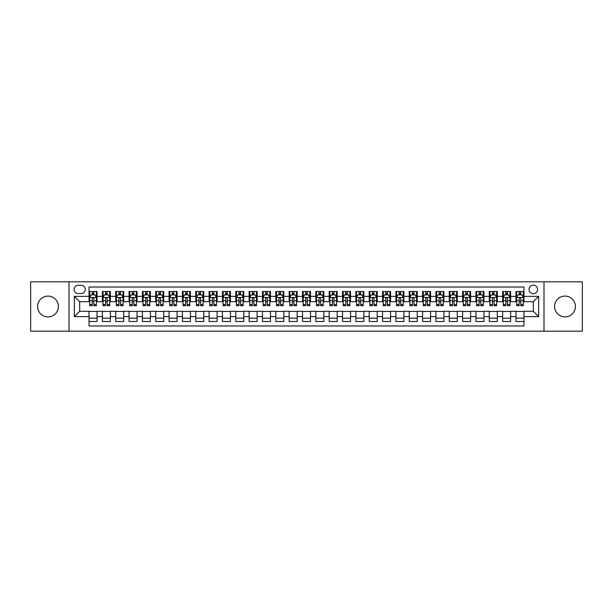 <?xml version="1.0" encoding="UTF-8"?>
<svg xmlns="http://www.w3.org/2000/svg" width="613" height="613" viewBox="0 0 613 613"><rect width="100%" height="100%" fill="white"/><g stroke="black" fill="none" stroke-linecap="round" stroke-linejoin="round"><path stroke-width="0.92" d="M565.002 296.094A10.406 10.406 0 0 0 554.596 306.5A10.406 10.406 0 0 0 565.002 316.906A10.406 10.406 0 0 0 575.415 306.5A10.406 10.406 0 0 0 565.002 296.094M47.998 296.094A10.406 10.406 0 0 0 37.585 306.5A10.406 10.406 0 0 0 47.998 316.906A10.406 10.406 0 0 0 58.404 306.5A10.406 10.406 0 0 0 47.998 296.094M533.318 285.152A4.268 4.268 0 0 0 529.05 289.42A4.268 4.268 0 0 0 533.318 293.688A4.268 4.268 0 0 0 537.586 289.42A4.268 4.268 0 0 0 533.318 285.152M543.992 331.181L582.35 331.181L582.35 281.819L543.992 281.819L543.992 331.181L69.008 331.181L69.008 281.819L30.65 281.819L30.65 331.181L69.008 331.181M523.977 291.489L515.97 291.489L515.97 296.363L510.637 296.363L510.637 301.696L515.97 301.696L515.97 296.363M510.637 296.363L510.637 291.489L502.629 291.489L502.629 296.363L497.296 296.363L497.296 301.696L502.629 301.696L502.629 296.363M497.296 296.363L497.296 291.489L489.289 291.489L489.289 296.363L483.948 296.363L483.948 301.696L489.289 301.696L489.289 296.363M483.948 296.363L483.948 291.489L475.949 291.489L475.949 296.363L470.608 296.363L470.608 301.696L475.949 301.696L475.949 296.363M470.608 296.363L470.608 291.489L462.6 291.489L462.6 296.363L457.267 296.363L457.267 301.696L462.6 301.696L462.6 296.363M457.267 296.363L457.267 291.489L449.26 291.489L449.26 296.363L443.927 296.363L443.927 301.696L449.26 301.696L449.26 296.363M443.927 296.363L443.927 291.489L435.92 291.489L435.92 296.363L430.579 296.363L430.579 301.696L435.92 301.696L435.92 296.363M430.579 296.363L430.579 291.489L422.579 291.489L422.579 296.363L417.238 296.363L417.238 301.696L422.579 301.696L422.579 296.363M417.238 296.363L417.238 291.489L409.231 291.489L409.231 296.363L403.898 296.363L403.898 301.696L409.231 301.696L409.231 296.363M403.898 296.363L403.898 291.489L395.891 291.489L395.891 296.363L390.558 296.363L390.558 301.696L395.891 301.696L395.891 296.363M390.558 296.363L390.558 291.489L382.55 291.489L382.55 296.363L377.217 296.363L377.217 301.696L382.55 301.696L382.55 296.363M377.217 296.363L377.217 291.489L369.21 291.489L369.21 296.363L363.869 296.363L363.869 301.696L369.21 301.696L369.21 296.363M363.869 296.363L363.869 291.489L355.869 291.489L355.869 296.363L350.529 296.363L350.529 301.696L355.869 301.696L355.869 296.363M350.529 296.363L350.529 291.489L342.521 291.489L342.521 296.363L337.188 296.363L337.188 301.696L342.521 301.696L342.521 296.363M337.188 296.363L337.188 291.489L329.181 291.489L329.181 296.363L323.848 296.363L323.848 301.696L329.181 301.696L329.181 296.363M323.848 296.363L323.848 291.489L315.841 291.489L315.841 296.363L310.5 296.363L310.5 301.696L315.841 301.696L315.841 296.363M310.5 296.363L310.5 291.489L302.5 291.489L302.5 296.363L297.159 296.363L297.159 301.696L302.5 301.696L302.5 296.363M297.159 296.363L297.159 291.489L289.152 291.489L289.152 296.363L283.819 296.363L283.819 301.696L289.152 301.696L289.152 296.363M283.819 296.363L283.819 291.489L275.812 291.489L275.812 296.363L270.479 296.363L270.479 301.696L275.812 301.696L275.812 296.363M270.479 296.363L270.479 291.489L262.471 291.489L262.471 296.363L257.131 296.363L257.131 301.696L262.471 301.696L262.471 296.363M257.131 296.363L257.131 291.489L249.131 291.489L249.131 296.363L243.79 296.363L243.79 301.696L249.131 301.696L249.131 296.363M243.79 296.363L243.79 291.489L235.783 291.489L235.783 296.363L230.45 296.363L230.45 301.696L235.783 301.696L235.783 296.363M230.45 296.363L230.45 291.489L222.442 291.489L222.442 296.363L217.109 296.363L217.109 301.696L222.442 301.696L222.442 296.363M217.109 296.363L217.109 291.489L209.102 291.489L209.102 296.363L203.769 296.363L203.769 301.696L209.102 301.696L209.102 296.363M203.769 296.363L203.769 291.489L195.762 291.489L195.762 296.363L190.421 296.363L190.421 301.696L195.762 301.696L195.762 296.363M190.421 296.363L190.421 291.489L182.421 291.489L182.421 296.363L177.08 296.363L177.08 301.696L182.421 301.696L182.421 296.363M177.08 296.363L177.08 291.489L169.073 291.489L169.073 296.363L163.74 296.363L163.74 301.696L169.073 301.696L169.073 296.363M163.74 296.363L163.74 291.489L155.733 291.489L155.733 296.363L150.4 296.363L150.4 301.696L155.733 301.696L155.733 296.363M150.4 296.363L150.4 291.489L142.392 291.489L142.392 296.363L137.051 296.363L137.051 301.696L142.392 301.696L142.392 296.363M137.051 296.363L137.051 291.489L129.052 291.489L129.052 296.363L123.711 296.363L123.711 301.696L129.052 301.696L129.052 296.363M123.711 296.363L123.711 291.489L115.704 291.489L115.704 296.363L110.371 296.363L110.371 301.696L115.704 301.696L115.704 296.363M110.371 296.363L110.371 291.489L102.363 291.489L102.363 301.696L97.03 301.696L97.03 291.489L89.023 291.489M89.023 321.511L97.03 321.511L97.03 311.304L102.363 311.304L102.363 321.511L110.371 321.511L110.371 311.304L115.704 311.304L115.704 316.637L110.371 316.637M115.704 316.637L115.704 321.511L123.711 321.511L123.711 311.304L129.052 311.304L129.052 316.637L123.711 316.637M129.052 316.637L129.052 321.511L137.051 321.511L137.051 311.304L142.392 311.304L142.392 316.637L137.051 316.637M142.392 316.637L142.392 321.511L150.4 321.511L150.4 311.304L155.733 311.304L155.733 316.637L150.4 316.637M155.733 316.637L155.733 321.511L163.74 321.511L163.74 311.304L169.073 311.304L169.073 316.637L163.74 316.637M169.073 316.637L169.073 321.511L177.08 321.511L177.08 311.304L182.421 311.304L182.421 316.637L177.08 316.637M182.421 316.637L182.421 321.511L190.421 321.511L190.421 311.304L195.762 311.304L195.762 316.637L190.421 316.637M195.762 316.637L195.762 321.511L203.769 321.511L203.769 311.304L209.102 311.304L209.102 316.637L203.769 316.637M209.102 316.637L209.102 321.511L217.109 321.511L217.109 311.304L222.442 311.304L222.442 316.637L217.109 316.637M222.442 316.637L222.442 321.511L230.45 321.511L230.45 311.304L235.783 311.304L235.783 316.637L230.45 316.637M235.783 316.637L235.783 321.511L243.79 321.511L243.79 311.304L249.131 311.304L249.131 316.637L243.79 316.637M249.131 316.637L249.131 321.511L257.131 321.511L257.131 311.304L262.471 311.304L262.471 316.637L257.131 316.637M262.471 316.637L262.471 321.511L270.479 321.511L270.479 311.304L275.812 311.304L275.812 316.637L270.479 316.637M275.812 316.637L275.812 321.511L283.819 321.511L283.819 311.304L289.152 311.304L289.152 316.637L283.819 316.637M289.152 316.637L289.152 321.511L297.159 321.511L297.159 311.304L302.5 311.304L302.5 316.637L297.159 316.637M302.5 316.637L302.5 321.511L310.5 321.511L310.5 311.304L315.841 311.304L315.841 316.637L310.5 316.637M315.841 316.637L315.841 321.511L323.848 321.511L323.848 311.304L329.181 311.304L329.181 316.637L323.848 316.637M329.181 316.637L329.181 321.511L337.188 321.511L337.188 311.304L342.521 311.304L342.521 316.637L337.188 316.637M342.521 316.637L342.521 321.511L350.529 321.511L350.529 311.304L355.869 311.304L355.869 316.637L350.529 316.637M355.869 316.637L355.869 321.511L363.869 321.511L363.869 311.304L369.21 311.304L369.21 316.637L363.869 316.637M369.21 316.637L369.21 321.511L377.217 321.511L377.217 311.304L382.55 311.304L382.55 316.637L377.217 316.637M382.55 316.637L382.55 321.511L390.558 321.511L390.558 311.304L395.891 311.304L395.891 316.637L390.558 316.637M395.891 316.637L395.891 321.511L403.898 321.511L403.898 311.304L409.231 311.304L409.231 316.637L403.898 316.637M409.231 316.637L409.231 321.511L417.238 321.511L417.238 311.304L422.579 311.304L422.579 316.637L417.238 316.637M422.579 316.637L422.579 321.511L430.579 321.511L430.579 311.304L435.92 311.304L435.92 316.637L430.579 316.637M435.92 316.637L435.92 321.511L443.927 321.511L443.927 311.304L449.26 311.304L449.26 316.637L443.927 316.637M449.26 316.637L449.26 321.511L457.267 321.511L457.267 311.304L462.6 311.304L462.6 316.637L457.267 316.637M462.6 316.637L462.6 321.511L470.608 321.511L470.608 311.304L475.949 311.304L475.949 316.637L470.608 316.637M475.949 316.637L475.949 321.511L483.948 321.511L483.948 311.304L489.289 311.304L489.289 316.637L483.948 316.637M489.289 316.637L489.289 321.511L497.296 321.511L497.296 311.304L502.629 311.304L502.629 316.637L497.296 316.637M502.629 316.637L502.629 321.511L510.637 321.511L510.637 311.304L515.97 311.304L515.97 316.637L510.637 316.637M78.211 293.558L81.154 293.558A4.138 4.138 0 0 0 85.284 289.42A4.138 4.138 0 0 0 81.154 285.283L78.211 285.283A4.138 4.138 0 0 0 74.081 289.42A4.138 4.138 0 0 0 78.211 293.558M543.992 281.819L69.008 281.819M523.977 296.363L523.977 287.022L89.023 287.022L89.023 301.696L79.682 301.696L79.682 311.304L89.023 311.304L89.023 325.978L523.977 325.978L523.977 311.304L533.318 311.304L533.318 301.696L523.977 301.696L523.977 296.363L538.651 296.363L538.651 316.637L523.977 316.637M89.023 316.637L74.349 316.637L74.349 296.363L89.023 296.363M515.97 316.637L515.97 321.511L523.977 321.511M89.023 294.822L89.69 294.822M92.226 294.822L93.827 294.822M96.364 294.822L97.03 294.822M89.023 301.565L89.69 301.565M92.226 301.565L93.827 301.565M96.364 301.565L97.03 301.565M89.023 311.435L97.03 311.435M89.023 318.178L97.03 318.178M102.363 301.565L103.03 301.565M105.566 301.565L107.168 301.565M109.704 301.565L110.371 301.565M102.363 294.822L103.03 294.822M105.566 294.822L107.168 294.822M109.704 294.822L110.371 294.822M102.363 311.435L110.371 311.435M102.363 318.178L110.371 318.178M115.704 311.435L123.711 311.435M115.704 318.178L123.711 318.178M115.704 294.822L116.37 294.822M118.907 294.822L120.508 294.822M123.044 294.822L123.711 294.822M115.704 301.565L116.37 301.565M118.907 301.565L120.508 301.565M123.044 301.565L123.711 301.565M129.052 311.435L137.051 311.435M129.052 318.178L137.051 318.178M129.052 294.822L129.718 294.822M132.247 294.822L133.849 294.822M136.385 294.822L137.051 294.822M129.052 301.565L129.718 301.565M132.247 301.565L133.849 301.565M136.385 301.565L137.051 301.565M142.392 311.435L150.4 311.435M142.392 318.178L150.4 318.178M142.392 294.822L143.059 294.822M145.595 294.822L147.197 294.822M149.733 294.822L150.4 294.822M142.392 301.565L143.059 301.565M145.595 301.565L147.197 301.565M149.733 301.565L150.4 301.565M155.733 311.435L163.74 311.435M155.733 318.178L163.74 318.178M155.733 294.822L156.399 294.822M158.936 294.822L160.537 294.822M163.073 294.822L163.74 294.822M155.733 301.565L156.399 301.565M158.936 301.565L160.537 301.565M163.073 301.565L163.74 301.565M169.073 311.435L177.08 311.435M169.073 318.178L177.08 318.178M169.073 294.822L169.74 294.822M172.276 294.822L173.877 294.822M176.414 294.822L177.08 294.822M169.073 301.565L169.74 301.565M172.276 301.565L173.877 301.565M176.414 301.565L177.08 301.565M182.421 311.435L190.421 311.435M182.421 318.178L190.421 318.178M182.421 294.822L183.088 294.822M185.616 294.822L187.218 294.822M189.754 294.822L190.421 294.822M182.421 301.565L183.088 301.565M185.616 301.565L187.218 301.565M189.754 301.565L190.421 301.565M195.762 311.435L203.769 311.435M195.762 318.178L203.769 318.178M195.762 294.822L196.428 294.822M198.964 294.822L200.566 294.822M203.095 294.822L203.769 294.822M195.762 301.565L196.428 301.565M198.964 301.565L200.566 301.565M203.095 301.565L203.769 301.565M209.102 311.435L217.109 311.435M209.102 318.178L217.109 318.178M209.102 294.822L209.769 294.822M212.305 294.822L213.906 294.822M216.443 294.822L217.109 294.822M209.102 301.565L209.769 301.565M212.305 301.565L213.906 301.565M216.443 301.565L217.109 301.565M222.442 311.435L230.45 311.435M222.442 318.178L230.45 318.178M222.442 294.822L223.109 294.822M225.645 294.822L227.247 294.822M229.783 294.822L230.45 294.822M222.442 301.565L223.109 301.565M225.645 301.565L227.247 301.565M229.783 301.565L230.45 301.565M235.783 311.435L243.79 311.435M235.783 318.178L243.79 318.178M235.783 294.822L236.457 294.822M238.986 294.822L240.587 294.822M243.123 294.822L243.79 294.822M235.783 301.565L236.457 301.565M238.986 301.565L240.587 301.565M243.123 301.565L243.79 301.565M249.131 311.435L257.131 311.435M249.131 318.178L257.131 318.178M249.131 294.822L249.797 294.822M252.334 294.822L253.935 294.822M256.464 294.822L257.131 294.822M249.131 301.565L249.797 301.565M252.334 301.565L253.935 301.565M256.464 301.565L257.131 301.565M262.471 311.435L270.479 311.435M262.471 318.178L270.479 318.178M262.471 294.822L263.138 294.822M265.674 294.822L267.276 294.822M269.812 294.822L270.479 294.822M262.471 301.565L263.138 301.565M265.674 301.565L267.276 301.565M269.812 301.565L270.479 301.565M275.812 311.435L283.819 311.435M275.812 318.178L283.819 318.178M275.812 294.822L276.478 294.822M279.015 294.822L280.616 294.822M283.152 294.822L283.819 294.822M275.812 301.565L276.478 301.565M279.015 301.565L280.616 301.565M283.152 301.565L283.819 301.565M289.152 311.435L297.159 311.435M289.152 318.178L297.159 318.178M289.152 294.822L289.819 294.822M292.355 294.822L293.956 294.822M296.493 294.822L297.159 294.822M289.152 301.565L289.819 301.565M292.355 301.565L293.956 301.565M296.493 301.565L297.159 301.565M302.5 311.435L310.5 311.435M302.5 318.178L310.5 318.178M302.5 294.822L303.167 294.822M305.703 294.822L307.297 294.822M309.833 294.822L310.5 294.822M302.5 301.565L303.167 301.565M305.703 301.565L307.297 301.565M309.833 301.565L310.5 301.565M315.841 311.435L323.848 311.435M315.841 318.178L323.848 318.178M315.841 294.822L316.507 294.822M319.044 294.822L320.645 294.822M323.181 294.822L323.848 294.822M315.841 301.565L316.507 301.565M319.044 301.565L320.645 301.565M323.181 301.565L323.848 301.565M329.181 311.435L337.188 311.435M329.181 318.178L337.188 318.178M329.181 294.822L329.848 294.822M332.384 294.822L333.985 294.822M336.522 294.822L337.188 294.822M329.181 301.565L329.848 301.565M332.384 301.565L333.985 301.565M336.522 301.565L337.188 301.565M342.521 311.435L350.529 311.435M342.521 318.178L350.529 318.178M342.521 294.822L343.188 294.822M345.724 294.822L347.326 294.822M349.862 294.822L350.529 294.822M342.521 301.565L343.188 301.565M345.724 301.565L347.326 301.565M349.862 301.565L350.529 301.565M355.869 311.435L363.869 311.435M355.869 318.178L363.869 318.178M355.869 294.822L356.536 294.822M359.065 294.822L360.666 294.822M363.202 294.822L363.869 294.822M355.869 301.565L356.536 301.565M359.065 301.565L360.666 301.565M363.202 301.565L363.869 301.565M369.21 311.435L377.217 311.435M369.21 318.178L377.217 318.178M369.21 294.822L369.877 294.822M372.413 294.822L374.014 294.822M376.543 294.822L377.217 294.822M369.21 301.565L369.877 301.565M372.413 301.565L374.014 301.565M376.543 301.565L377.217 301.565M382.55 311.435L390.558 311.435M382.55 318.178L390.558 318.178M382.55 294.822L383.217 294.822M385.753 294.822L387.355 294.822M389.891 294.822L390.558 294.822M382.55 301.565L383.217 301.565M385.753 301.565L387.355 301.565M389.891 301.565L390.558 301.565M395.891 311.435L403.898 311.435M395.891 318.178L403.898 318.178M395.891 294.822L396.557 294.822M399.094 294.822L400.695 294.822M403.231 294.822L403.898 294.822M395.891 301.565L396.557 301.565M399.094 301.565L400.695 301.565M403.231 301.565L403.898 301.565M409.231 311.435L417.238 311.435M409.231 318.178L417.238 318.178M409.231 294.822L409.905 294.822M412.434 294.822L414.036 294.822M416.572 294.822L417.238 294.822M409.231 301.565L409.905 301.565M412.434 301.565L414.036 301.565M416.572 301.565L417.238 301.565M422.579 311.435L430.579 311.435M422.579 318.178L430.579 318.178M422.579 294.822L423.246 294.822M425.782 294.822L427.384 294.822M429.912 294.822L430.579 294.822M422.579 301.565L423.246 301.565M425.782 301.565L427.384 301.565M429.912 301.565L430.579 301.565M435.92 311.435L443.927 311.435M435.92 318.178L443.927 318.178M435.92 294.822L436.586 294.822M439.123 294.822L440.724 294.822M443.26 294.822L443.927 294.822M435.92 301.565L436.586 301.565M439.123 301.565L440.724 301.565M443.26 301.565L443.927 301.565M449.26 311.435L457.267 311.435M449.26 318.178L457.267 318.178M449.26 294.822L449.927 294.822M452.463 294.822L454.064 294.822M456.601 294.822L457.267 294.822M449.26 301.565L449.927 301.565M452.463 301.565L454.064 301.565M456.601 301.565L457.267 301.565M462.6 311.435L470.608 311.435M462.6 318.178L470.608 318.178M462.6 294.822L463.267 294.822M465.803 294.822L467.405 294.822M469.941 294.822L470.608 294.822M462.6 301.565L463.267 301.565M465.803 301.565L467.405 301.565M469.941 301.565L470.608 301.565M475.949 311.435L483.948 311.435M475.949 318.178L483.948 318.178M475.949 294.822L476.615 294.822M479.151 294.822L480.753 294.822M483.282 294.822L483.948 294.822M475.949 301.565L476.615 301.565M479.151 301.565L480.753 301.565M483.282 301.565L483.948 301.565M489.289 311.435L497.296 311.435M489.289 318.178L497.296 318.178M489.289 294.822L489.956 294.822M492.492 294.822L494.093 294.822M496.63 294.822L497.296 294.822M489.289 301.565L489.956 301.565M492.492 301.565L494.093 301.565M496.63 301.565L497.296 301.565M502.629 311.435L510.637 311.435M502.629 318.178L510.637 318.178M502.629 294.822L503.296 294.822M505.832 294.822L507.434 294.822M509.97 294.822L510.637 294.822M502.629 301.565L503.296 301.565M505.832 301.565L507.434 301.565M509.97 301.565L510.637 301.565M515.97 311.435L523.977 311.435M515.97 318.178L523.977 318.178M515.97 294.822L516.636 294.822M519.173 294.822L520.774 294.822M523.31 294.822L523.977 294.822M515.97 301.565L516.636 301.565M519.173 301.565L520.774 301.565M523.31 301.565L523.977 301.565M79.682 301.696L74.349 296.363M79.682 311.304L74.349 316.637M538.651 296.363L533.318 301.696M538.651 316.637L533.318 311.304M93.827 293.221L92.226 293.221M96.364 304.615L93.827 304.615L93.827 305.703L96.364 305.703L96.364 297.558L95.023 294.891L91.023 294.891L89.69 297.558L89.69 305.703L92.226 305.703L92.226 304.615L89.69 304.615M89.69 297.558L89.69 291.489M96.364 297.558L96.364 291.489M92.226 294.891L92.226 291.489M93.827 291.489L93.827 294.891M93.827 304.615L93.827 298.562C93.291 297.535 92.762 297.535 92.226 298.562L92.226 304.615M107.168 293.221L105.566 293.221M109.704 304.615L107.168 304.615L107.168 305.703L109.704 305.703L109.704 297.558L108.371 294.891L104.363 294.891L103.03 297.558L103.03 305.703L105.566 305.703L105.566 304.615L103.03 304.615M103.03 297.558L103.03 291.489M109.704 297.558L109.704 291.489M105.566 294.891L105.566 291.489M107.168 291.489L107.168 294.891M107.168 304.615L107.168 298.562C106.631 297.535 106.103 297.535 105.566 298.562L105.566 304.615M120.508 293.221L118.907 293.221M123.044 304.615L120.508 304.615L120.508 305.703L123.044 305.703L123.044 297.558L121.711 294.891L117.711 294.891L116.37 297.558L116.37 305.703L118.907 305.703L118.907 304.615L116.37 304.615M116.37 297.558L116.37 291.489M123.044 297.558L123.044 291.489M118.907 294.891L118.907 291.489M120.508 291.489L120.508 294.891M120.508 304.615L120.508 298.562C119.979 297.535 119.443 297.535 118.907 298.562L118.907 304.615M133.849 293.221L132.247 293.221M136.385 304.615L133.849 304.615L133.849 305.703L136.385 305.703L136.385 297.558L135.052 294.891L131.052 294.891L129.718 297.558L129.718 305.703L132.247 305.703L132.247 304.615L129.718 304.615M129.718 297.558L129.718 291.489M136.385 297.558L136.385 291.489M132.247 294.891L132.247 291.489M133.849 291.489L133.849 294.891M133.849 304.615L133.849 298.562C133.32 297.535 132.783 297.535 132.247 298.562L132.247 304.615M147.197 293.221L145.595 293.221M149.733 304.615L147.197 304.615L147.197 305.703L149.733 305.703L149.733 297.558L148.392 294.891L144.392 294.891L143.059 297.558L143.059 305.703L145.595 305.703L145.595 304.615L143.059 304.615M143.059 297.558L143.059 291.489M149.733 297.558L149.733 291.489M145.595 294.891L145.595 291.489M147.197 291.489L147.197 294.891M147.197 304.615L147.197 298.562C146.66 297.535 146.124 297.535 145.595 298.562L145.595 304.615M160.537 293.221L158.936 293.221M163.073 304.615L160.537 304.615L160.537 305.703L163.073 305.703L163.073 297.558L161.74 294.891L157.733 294.891L156.399 297.558L156.399 305.703L158.936 305.703L158.936 304.615L156.399 304.615M156.399 297.558L156.399 291.489M163.073 297.558L163.073 291.489M158.936 294.891L158.936 291.489M160.537 291.489L160.537 294.891M160.537 304.615L160.537 298.562C160.001 297.535 159.472 297.535 158.936 298.562L158.936 304.615M173.877 293.221L172.276 293.221M176.414 304.615L173.877 304.615L173.877 305.703L176.414 305.703L176.414 297.558L175.08 294.891L171.073 294.891L169.74 297.558L169.74 305.703L172.276 305.703L172.276 304.615L169.74 304.615M169.74 297.558L169.74 291.489M176.414 297.558L176.414 291.489M172.276 294.891L172.276 291.489M173.877 291.489L173.877 294.891M173.877 304.615L173.877 298.562C173.349 297.535 172.812 297.535 172.276 298.562L172.276 304.615M187.218 293.221L185.616 293.221M189.754 304.615L187.218 304.615L187.218 305.703L189.754 305.703L189.754 297.558L188.421 294.891L184.421 294.891L183.088 297.558L183.088 305.703L185.616 305.703L185.616 304.615L183.088 304.615M183.088 297.558L183.088 291.489M189.754 297.558L189.754 291.489M185.616 294.891L185.616 291.489M187.218 291.489L187.218 294.891M187.218 304.615L187.218 298.562C186.689 297.535 186.153 297.535 185.616 298.562L185.616 304.615M200.566 293.221L198.964 293.221M203.095 304.615L200.566 304.615L200.566 305.703L203.095 305.703L203.095 297.558L201.761 294.891L197.761 294.891L196.428 297.558L196.428 305.703L198.964 305.703L198.964 304.615L196.428 304.615M196.428 297.558L196.428 291.489M203.095 297.558L203.095 291.489M198.964 294.891L198.964 291.489M200.566 291.489L200.566 294.891M200.566 304.615L200.566 298.562C200.03 297.535 199.493 297.535 198.964 298.562L198.964 304.615M213.906 293.221L212.305 293.221M216.443 304.615L213.906 304.615L213.906 305.703L216.443 305.703L216.443 297.558L215.109 294.891L211.102 294.891L209.769 297.558L209.769 305.703L212.305 305.703L212.305 304.615L209.769 304.615M209.769 297.558L209.769 291.489M216.443 297.558L216.443 291.489M212.305 294.891L212.305 291.489M213.906 291.489L213.906 294.891M213.906 304.615L213.906 298.562C213.37 297.535 212.841 297.535 212.305 298.562L212.305 304.615M227.247 293.221L225.645 293.221M229.783 304.615L227.247 304.615L227.247 305.703L229.783 305.703L229.783 297.558L228.45 294.891L224.442 294.891L223.109 297.558L223.109 305.703L225.645 305.703L225.645 304.615L223.109 304.615M223.109 297.558L223.109 291.489M229.783 297.558L229.783 291.489M225.645 294.891L225.645 291.489M227.247 291.489L227.247 294.891M227.247 304.615L227.247 298.562C226.718 297.535 226.182 297.535 225.645 298.562L225.645 304.615M240.587 293.221L238.986 293.221M243.123 304.615L240.587 304.615L240.587 305.703L243.123 305.703L243.123 297.558L241.79 294.891L237.79 294.891L236.457 297.558L236.457 305.703L238.986 305.703L238.986 304.615L236.457 304.615M236.457 297.558L236.457 291.489M243.123 297.558L243.123 291.489M238.986 294.891L238.986 291.489M240.587 291.489L240.587 294.891M240.587 304.615L240.587 298.562C240.058 297.535 239.522 297.535 238.986 298.562L238.986 304.615M253.935 293.221L252.334 293.221M256.464 304.615L253.935 304.615L253.935 305.703L256.464 305.703L256.464 297.558L255.131 294.891L251.131 294.891L249.797 297.558L249.797 305.703L252.334 305.703L252.334 304.615L249.797 304.615M249.797 297.558L249.797 291.489M256.464 297.558L256.464 291.489M252.334 294.891L252.334 291.489M253.935 291.489L253.935 294.891M253.935 304.615L253.935 298.562C253.399 297.535 252.862 297.535 252.334 298.562L252.334 304.615M267.276 293.221L265.674 293.221M269.812 304.615L267.276 304.615L267.276 305.703L269.812 305.703L269.812 297.558L268.471 294.891L264.471 294.891L263.138 297.558L263.138 305.703L265.674 305.703L265.674 304.615L263.138 304.615M263.138 297.558L263.138 291.489M269.812 297.558L269.812 291.489M265.674 294.891L265.674 291.489M267.276 291.489L267.276 294.891M267.276 304.615L267.276 298.562C266.739 297.535 266.211 297.535 265.674 298.562L265.674 304.615M280.616 293.221L279.015 293.221M283.152 304.615L280.616 304.615L280.616 305.703L283.152 305.703L283.152 297.558L281.819 294.891L277.812 294.891L276.478 297.558L276.478 305.703L279.015 305.703L279.015 304.615L276.478 304.615M276.478 297.558L276.478 291.489M283.152 297.558L283.152 291.489M279.015 294.891L279.015 291.489M280.616 291.489L280.616 294.891M280.616 304.615L280.616 298.562C280.08 297.535 279.551 297.535 279.015 298.562L279.015 304.615M293.956 293.221L292.355 293.221M296.493 304.615L293.956 304.615L293.956 305.703L296.493 305.703L296.493 297.558L295.159 294.891L291.16 294.891L289.819 297.558L289.819 305.703L292.355 305.703L292.355 304.615L289.819 304.615M289.819 297.558L289.819 291.489M296.493 297.558L296.493 291.489M292.355 294.891L292.355 291.489M293.956 291.489L293.956 294.891M293.956 304.615L293.956 298.562C293.428 297.535 292.891 297.535 292.355 298.562L292.355 304.615M307.297 293.221L305.703 293.221M309.833 304.615L307.297 304.615L307.297 305.703L309.833 305.703L309.833 297.558L308.5 294.891L304.5 294.891L303.167 297.558L303.167 305.703L305.703 305.703L305.703 304.615L303.167 304.615M303.167 297.558L303.167 291.489M309.833 297.558L309.833 291.489M305.703 294.891L305.703 291.489M307.297 291.489L307.297 294.891M307.297 304.615L307.297 298.562C306.768 297.535 306.232 297.535 305.703 298.562L305.703 304.615M320.645 293.221L319.044 293.221M323.181 304.615L320.645 304.615L320.645 305.703L323.181 305.703L323.181 297.558L321.84 294.891L317.841 294.891L316.507 297.558L316.507 305.703L319.044 305.703L319.044 304.615L316.507 304.615M316.507 297.558L316.507 291.489M323.181 297.558L323.181 291.489M319.044 294.891L319.044 291.489M320.645 291.489L320.645 294.891M320.645 304.615L320.645 298.562C320.109 297.535 319.58 297.535 319.044 298.562L319.044 304.615M333.985 293.221L332.384 293.221M336.522 304.615L333.985 304.615L333.985 305.703L336.522 305.703L336.522 297.558L335.188 294.891L331.181 294.891L329.848 297.558L329.848 305.703L332.384 305.703L332.384 304.615L329.848 304.615M329.848 297.558L329.848 291.489M336.522 297.558L336.522 291.489M332.384 294.891L332.384 291.489M333.985 291.489L333.985 294.891M333.985 304.615L333.985 298.562C333.449 297.535 332.92 297.535 332.384 298.562L332.384 304.615M347.326 293.221L345.724 293.221M349.862 304.615L347.326 304.615L347.326 305.703L349.862 305.703L349.862 297.558L348.529 294.891L344.529 294.891L343.188 297.558L343.188 305.703L345.724 305.703L345.724 304.615L343.188 304.615M343.188 297.558L343.188 291.489M349.862 297.558L349.862 291.489M345.724 294.891L345.724 291.489M347.326 291.489L347.326 294.891M347.326 304.615L347.326 298.562C346.797 297.535 346.261 297.535 345.724 298.562L345.724 304.615M360.666 293.221L359.065 293.221M363.202 304.615L360.666 304.615L360.666 305.703L363.202 305.703L363.202 297.558L361.869 294.891L357.869 294.891L356.536 297.558L356.536 305.703L359.065 305.703L359.065 304.615L356.536 304.615M356.536 297.558L356.536 291.489M363.202 297.558L363.202 291.489M359.065 294.891L359.065 291.489M360.666 291.489L360.666 294.891M360.666 304.615L360.666 298.562C360.137 297.535 359.601 297.535 359.065 298.562L359.065 304.615M374.014 293.221L372.413 293.221M376.543 304.615L374.014 304.615L374.014 305.703L376.543 305.703L376.543 297.558L375.21 294.891L371.21 294.891L369.877 297.558L369.877 305.703L372.413 305.703L372.413 304.615L369.877 304.615M369.877 297.558L369.877 291.489M376.543 297.558L376.543 291.489M372.413 294.891L372.413 291.489M374.014 291.489L374.014 294.891M374.014 304.615L374.014 298.562C373.478 297.535 372.942 297.535 372.413 298.562L372.413 304.615M387.355 293.221L385.753 293.221M389.891 304.615L387.355 304.615L387.355 305.703L389.891 305.703L389.891 297.558L388.558 294.891L384.55 294.891L383.217 297.558L383.217 305.703L385.753 305.703L385.753 304.615L383.217 304.615M383.217 297.558L383.217 291.489M389.891 297.558L389.891 291.489M385.753 294.891L385.753 291.489M387.355 291.489L387.355 294.891M387.355 304.615L387.355 298.562C386.818 297.535 386.29 297.535 385.753 298.562L385.753 304.615M400.695 293.221L399.094 293.221M403.231 304.615L400.695 304.615L400.695 305.703L403.231 305.703L403.231 297.558L401.898 294.891L397.891 294.891L396.557 297.558L396.557 305.703L399.094 305.703L399.094 304.615L396.557 304.615M396.557 297.558L396.557 291.489M403.231 297.558L403.231 291.489M399.094 294.891L399.094 291.489M400.695 291.489L400.695 294.891M400.695 304.615L400.695 298.562C400.166 297.535 399.63 297.535 399.094 298.562L399.094 304.615M414.036 293.221L412.434 293.221M416.572 304.615L414.036 304.615L414.036 305.703L416.572 305.703L416.572 297.558L415.239 294.891L411.239 294.891L409.905 297.558L409.905 305.703L412.434 305.703L412.434 304.615L409.905 304.615M409.905 297.558L409.905 291.489M416.572 297.558L416.572 291.489M412.434 294.891L412.434 291.489M414.036 291.489L414.036 294.891M414.036 304.615L414.036 298.562C413.507 297.535 412.97 297.535 412.434 298.562L412.434 304.615M427.384 293.221L425.782 293.221M429.912 304.615L427.384 304.615L427.384 305.703L429.912 305.703L429.912 297.558L428.579 294.891L424.579 294.891L423.246 297.558L423.246 305.703L425.782 305.703L425.782 304.615L423.246 304.615M423.246 297.558L423.246 291.489M429.912 297.558L429.912 291.489M425.782 294.891L425.782 291.489M427.384 291.489L427.384 294.891M427.384 304.615L427.384 298.562C426.847 297.535 426.311 297.535 425.782 298.562L425.782 304.615M440.724 293.221L439.123 293.221M443.26 304.615L440.724 304.615L440.724 305.703L443.26 305.703L443.26 297.558L441.927 294.891L437.92 294.891L436.586 297.558L436.586 305.703L439.123 305.703L439.123 304.615L436.586 304.615M436.586 297.558L436.586 291.489M443.26 297.558L443.26 291.489M439.123 294.891L439.123 291.489M440.724 291.489L440.724 294.891M440.724 304.615L440.724 298.562C440.188 297.535 439.659 297.535 439.123 298.562L439.123 304.615M454.064 293.221L452.463 293.221M456.601 304.615L454.064 304.615L454.064 305.703L456.601 305.703L456.601 297.558L455.267 294.891L451.26 294.891L449.927 297.558L449.927 305.703L452.463 305.703L452.463 304.615L449.927 304.615M449.927 297.558L449.927 291.489M456.601 297.558L456.601 291.489M452.463 294.891L452.463 291.489M454.064 291.489L454.064 294.891M454.064 304.615L454.064 298.562C453.528 297.535 452.999 297.535 452.463 298.562L452.463 304.615M467.405 293.221L465.803 293.221M469.941 304.615L467.405 304.615L467.405 305.703L469.941 305.703L469.941 297.558L468.608 294.891L464.608 294.891L463.267 297.558L463.267 305.703L465.803 305.703L465.803 304.615L463.267 304.615M463.267 297.558L463.267 291.489M469.941 297.558L469.941 291.489M465.803 294.891L465.803 291.489M467.405 291.489L467.405 294.891M467.405 304.615L467.405 298.562C466.876 297.535 466.34 297.535 465.803 298.562L465.803 304.615M480.753 293.221L479.151 293.221M483.282 304.615L480.753 304.615L480.753 305.703L483.282 305.703L483.282 297.558L481.948 294.891L477.948 294.891L476.615 297.558L476.615 305.703L479.151 305.703L479.151 304.615L476.615 304.615M476.615 297.558L476.615 291.489M483.282 297.558L483.282 291.489M479.151 294.891L479.151 291.489M480.753 291.489L480.753 294.891M480.753 304.615L480.753 298.562C480.217 297.535 479.68 297.535 479.151 298.562L479.151 304.615M494.093 293.221L492.492 293.221M496.63 304.615L494.093 304.615L494.093 305.703L496.63 305.703L496.63 297.558L495.289 294.891L491.289 294.891L489.956 297.558L489.956 305.703L492.492 305.703L492.492 304.615L489.956 304.615M489.956 297.558L489.956 291.489M496.63 297.558L496.63 291.489M492.492 294.891L492.492 291.489M494.093 291.489L494.093 294.891M494.093 304.615L494.093 298.562C493.557 297.535 493.028 297.535 492.492 298.562L492.492 304.615M507.434 293.221L505.832 293.221M509.97 304.615L507.434 304.615L507.434 305.703L509.97 305.703L509.97 297.558L508.637 294.891L504.629 294.891L503.296 297.558L503.296 305.703L505.832 305.703L505.832 304.615L503.296 304.615M503.296 297.558L503.296 291.489M509.97 297.558L509.97 291.489M505.832 294.891L505.832 291.489M507.434 291.489L507.434 294.891M507.434 304.615L507.434 298.562C506.897 297.535 506.369 297.535 505.832 298.562L505.832 304.615M520.774 293.221L519.173 293.221M523.31 304.615L520.774 304.615L520.774 305.703L523.31 305.703L523.31 297.558L521.977 294.891L517.977 294.891L516.636 297.558L516.636 305.703L519.173 305.703L519.173 304.615L516.636 304.615M516.636 297.558L516.636 291.489M523.31 297.558L523.31 291.489M519.173 294.891L519.173 291.489M520.774 291.489L520.774 294.891M520.774 304.615L520.774 298.562C520.245 297.535 519.709 297.535 519.173 298.562L519.173 304.615M102.363 316.637L97.03 316.637M102.363 296.363L97.03 296.363M96.325 297.497L89.72 297.497M89.69 295.627L90.655 295.627M95.39 295.627L96.364 295.627M92.226 300.654L89.69 300.654M96.364 300.654L93.827 300.654M93.827 294.071L92.226 294.071M109.666 297.497L103.068 297.497M103.03 295.627L103.995 295.627M108.739 295.627L109.704 295.627M105.566 300.654L103.03 300.654M109.704 300.654L107.168 300.654M107.168 294.071L105.566 294.071M123.014 297.497L116.409 297.497M116.37 295.627L117.344 295.627M122.079 295.627L123.044 295.627M118.907 300.654L116.37 300.654M123.044 300.654L120.508 300.654M120.508 294.071L118.907 294.071M136.354 297.497L129.749 297.497M129.718 295.627L130.684 295.627M135.419 295.627L136.385 295.627M132.247 300.654L129.718 300.654M136.385 300.654L133.849 300.654M133.849 294.071L132.247 294.071M149.695 297.497L143.09 297.497M143.059 295.627L144.024 295.627M148.76 295.627L149.733 295.627M145.595 300.654L143.059 300.654M149.733 300.654L147.197 300.654M147.197 294.071L145.595 294.071M163.035 297.497L156.43 297.497M156.399 295.627L157.365 295.627M162.108 295.627L163.073 295.627M158.936 300.654L156.399 300.654M163.073 300.654L160.537 300.654M160.537 294.071L158.936 294.071M176.383 297.497L169.778 297.497M169.74 295.627L170.713 295.627M175.448 295.627L176.414 295.627M172.276 300.654L169.74 300.654M176.414 300.654L173.877 300.654M173.877 294.071L172.276 294.071M189.724 297.497L183.118 297.497M183.088 295.627L184.053 295.627M188.789 295.627L189.754 295.627M185.616 300.654L183.088 300.654M189.754 300.654L187.218 300.654M187.218 294.071L185.616 294.071M203.064 297.497L196.459 297.497M196.428 295.627L197.394 295.627M202.129 295.627L203.095 295.627M198.964 300.654L196.428 300.654M203.095 300.654L200.566 300.654M200.566 294.071L198.964 294.071M216.404 297.497L209.799 297.497M209.769 295.627L210.734 295.627M215.469 295.627L216.443 295.627M212.305 300.654L209.769 300.654M216.443 300.654L213.906 300.654M213.906 294.071L212.305 294.071M229.752 297.497L223.147 297.497M223.109 295.627L224.082 295.627M228.818 295.627L229.783 295.627M225.645 300.654L223.109 300.654M229.783 300.654L227.247 300.654M227.247 294.071L225.645 294.071M243.093 297.497L236.488 297.497M236.457 295.627L237.423 295.627M242.158 295.627L243.123 295.627M238.986 300.654L236.457 300.654M243.123 300.654L240.587 300.654M240.587 294.071L238.986 294.071M256.433 297.497L249.828 297.497M249.797 295.627L250.763 295.627M255.498 295.627L256.464 295.627M252.334 300.654L249.797 300.654M256.464 300.654L253.935 300.654M253.935 294.071L252.334 294.071M269.774 297.497L263.169 297.497M263.138 295.627L264.103 295.627M268.839 295.627L269.812 295.627M265.674 300.654L263.138 300.654M269.812 300.654L267.276 300.654M267.276 294.071L265.674 294.071M283.114 297.497L276.517 297.497M276.478 295.627L277.444 295.627M282.187 295.627L283.152 295.627M279.015 300.654L276.478 300.654M283.152 300.654L280.616 300.654M280.616 294.071L279.015 294.071M296.462 297.497L289.857 297.497M289.819 295.627L290.792 295.627M295.527 295.627L296.493 295.627M292.355 300.654L289.819 300.654M296.493 300.654L293.956 300.654M293.956 294.071L292.355 294.071M309.803 297.497L303.197 297.497M303.167 295.627L304.132 295.627M308.868 295.627L309.833 295.627M305.703 300.654L303.167 300.654M309.833 300.654L307.297 300.654M307.297 294.071L305.703 294.071M323.143 297.497L316.538 297.497M316.507 295.627L317.473 295.627M322.208 295.627L323.181 295.627M319.044 300.654L316.507 300.654M323.181 300.654L320.645 300.654M320.645 294.071L319.044 294.071M336.483 297.497L329.886 297.497M329.848 295.627L330.813 295.627M335.556 295.627L336.522 295.627M332.384 300.654L329.848 300.654M336.522 300.654L333.985 300.654M333.985 294.071L332.384 294.071M349.831 297.497L343.226 297.497M343.188 295.627L344.161 295.627M348.897 295.627L349.862 295.627M345.724 300.654L343.188 300.654M349.862 300.654L347.326 300.654M347.326 294.071L345.724 294.071M363.172 297.497L356.567 297.497M356.536 295.627L357.502 295.627M362.237 295.627L363.202 295.627M359.065 300.654L356.536 300.654M363.202 300.654L360.666 300.654M360.666 294.071L359.065 294.071M376.512 297.497L369.907 297.497M369.877 295.627L370.842 295.627M375.577 295.627L376.543 295.627M372.413 300.654L369.877 300.654M376.543 300.654L374.014 300.654M374.014 294.071L372.413 294.071M389.853 297.497L383.248 297.497M383.217 295.627L384.182 295.627M388.918 295.627L389.891 295.627M385.753 300.654L383.217 300.654M389.891 300.654L387.355 300.654M387.355 294.071L385.753 294.071M403.201 297.497L396.596 297.497M396.557 295.627L397.53 295.627M402.266 295.627L403.231 295.627M399.094 300.654L396.557 300.654M403.231 300.654L400.695 300.654M400.695 294.071L399.094 294.071M416.541 297.497L409.936 297.497M409.905 295.627L410.871 295.627M415.606 295.627L416.572 295.627M412.434 300.654L409.905 300.654M416.572 300.654L414.036 300.654M414.036 294.071L412.434 294.071M429.882 297.497L423.276 297.497M423.246 295.627L424.211 295.627M428.947 295.627L429.912 295.627M425.782 300.654L423.246 300.654M429.912 300.654L427.384 300.654M427.384 294.071L425.782 294.071M443.222 297.497L436.617 297.497M436.586 295.627L437.552 295.627M442.287 295.627L443.26 295.627M439.123 300.654L436.586 300.654M443.26 300.654L440.724 300.654M440.724 294.071L439.123 294.071M456.57 297.497L449.965 297.497M449.927 295.627L450.892 295.627M455.635 295.627L456.601 295.627M452.463 300.654L449.927 300.654M456.601 300.654L454.064 300.654M454.064 294.071L452.463 294.071M469.91 297.497L463.305 297.497M463.267 295.627L464.24 295.627M468.976 295.627L469.941 295.627M465.803 300.654L463.267 300.654M469.941 300.654L467.405 300.654M467.405 294.071L465.803 294.071M483.251 297.497L476.646 297.497M476.615 295.627L477.581 295.627M482.316 295.627L483.282 295.627M479.151 300.654L476.615 300.654M483.282 300.654L480.753 300.654M480.753 294.071L479.151 294.071M496.591 297.497L489.986 297.497M489.956 295.627L490.921 295.627M495.656 295.627L496.63 295.627M492.492 300.654L489.956 300.654M496.63 300.654L494.093 300.654M494.093 294.071L492.492 294.071M509.932 297.497L503.334 297.497M503.296 295.627L504.261 295.627M509.005 295.627L509.97 295.627M505.832 300.654L503.296 300.654M509.97 300.654L507.434 300.654M507.434 294.071L505.832 294.071M523.28 297.497L516.675 297.497M516.636 295.627L517.61 295.627M522.345 295.627L523.31 295.627M519.173 300.654L516.636 300.654M523.31 300.654L520.774 300.654M520.774 294.071L519.173 294.071"/></g></svg>
